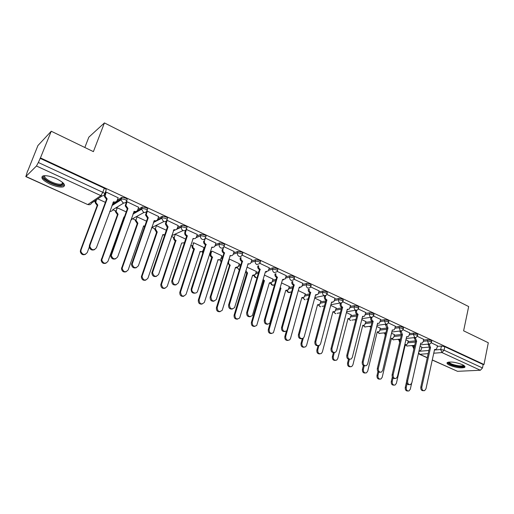 <?xml version="1.0" encoding="UTF-8"?>
<svg xmlns="http://www.w3.org/2000/svg" width="514" height="514" viewBox="0 0 514 514"><rect width="100%" height="100%" fill="white"/><g stroke="black" fill="none" stroke-linecap="round" stroke-linejoin="round"><path stroke-width="0.77" d="M126.675 200.878L127.035 199.895C127.491 199.438 126.945 198.815 125.397 198.025L121.715 197.421L121.188 198.86L124.87 199.464C126.425 200.254 126.971 200.878 126.515 201.327C125.782 202.837 124.581 203.3 122.904 202.715L121.028 199.901L121.188 198.86L112.335 204.45M147.132 210.316L147.46 209.384C147.955 208.954 147.447 208.356 145.937 207.585L142.269 206.975L141.768 208.401L145.43 209.012C146.946 209.783 147.454 210.38 146.959 210.811C146.252 212.308 145.083 212.77 143.451 212.205L141.607 209.224L141.768 208.401L133.28 213.201M167.089 219.529L167.391 218.649C167.917 218.244 167.448 217.66 165.977 216.914L162.43 216.253L161.839 217.711L165.489 218.328C166.96 219.08 167.435 219.658 166.909 220.063C166.221 221.547 165.084 222.016 163.491 221.463L161.704 218.315L161.839 217.711L157.258 220.043M186.569 228.524L186.845 227.689C187.404 227.304 186.968 226.745 185.535 226.019L181.969 225.363L181.429 226.796L185.066 227.419C186.498 228.152 186.935 228.711 186.376 229.09C185.715 230.568 184.61 231.037 183.055 230.497C181.75 229.771 181.179 228.666 181.333 227.182L181.429 226.796L177.041 228.814M205.581 237.307L205.838 236.517C206.422 236.157 206.024 235.618 204.63 234.904L201.038 234.262L200.556 235.669L204.18 236.299C205.574 237.005 205.973 237.545 205.388 237.905C204.745 239.37 203.672 239.845 202.156 239.318C200.801 238.541 200.254 237.378 200.511 235.83L196.258 237.449M224.162 245.904L224.406 245.133C224.997 244.786 224.618 244.266 223.275 243.585L219.671 242.949L219.234 244.33L222.838 244.966C224.181 245.647 224.56 246.167 223.969 246.508L223.918 246.617C223.275 247.999 222.234 248.435 220.802 247.934C219.42 247.118 218.893 245.917 219.234 244.33L214.987 245.923M242.325 254.321L242.563 253.543C243.128 253.203 242.769 252.708 241.49 252.059L237.898 251.423L237.481 252.792L241.066 253.428C242.351 254.083 242.704 254.571 242.145 254.905L241.978 255.22C241.31 256.447 240.327 256.827 239.023 256.351C237.667 255.554 237.153 254.366 237.481 252.792L233.266 254.224M260.078 262.545L260.309 261.761C260.842 261.433 260.502 260.958 259.281 260.341L255.715 259.698L255.304 261.061L258.876 261.703C260.097 262.32 260.437 262.789 259.904 263.117L259.615 263.618L256.82 264.575C255.497 263.791 254.989 262.622 255.304 261.061L251.108 262.358M277.425 270.589L277.656 269.792C278.164 269.477 277.836 269.028 276.673 268.436L273.12 267.794L272.728 269.137L276.281 269.786C277.444 270.37 277.772 270.82 277.264 271.135L276.847 271.816L274.219 272.613C272.921 271.842 272.426 270.685 272.728 269.137L268.546 270.313M294.387 278.447L294.612 277.644L293.674 276.352L290.134 275.703L289.755 277.04L293.295 277.688L294.233 278.974L293.693 279.815L291.226 280.464C289.96 279.712 289.472 278.569 289.755 277.04L285.585 278.1M310.97 286.137L311.195 285.321L310.302 284.088L306.774 283.432L306.408 284.762L309.936 285.418L310.835 286.645L310.16 287.615L307.854 288.148C306.614 287.41 306.132 286.285 306.408 284.762L302.245 285.726M327.193 293.661L327.418 292.832L326.557 291.656L323.055 291.001L322.696 292.312L326.204 292.974L327.065 294.149L326.274 295.235L324.122 295.666C322.908 294.94 322.432 293.822 322.696 292.312L318.539 293.186M343.069 301.024L343.288 300.182L342.465 299.058L338.977 298.403L338.636 299.707L342.125 300.362L342.947 301.487L342.041 302.682L340.03 303.016C338.848 302.303 338.379 301.204 338.636 299.707L334.473 300.497M358.605 308.227L358.817 307.378L358.027 306.305L354.557 305.644L354.23 306.935L357.699 307.597L358.489 308.67L357.474 309.948L355.604 310.205C354.442 309.512 353.985 308.419 354.23 306.935L350.073 307.648M373.813 315.281L374.019 314.42L373.26 313.392L369.81 312.73L369.489 314.015L372.946 314.677L373.704 315.705L372.586 317.054L370.845 317.247C369.707 316.566 369.258 315.487 369.489 314.015L365.338 314.658M388.7 322.188L388.905 321.314L388.173 320.338L384.735 319.669L384.433 320.942L387.871 321.61L388.603 322.586L387.389 324L385.763 324.141L384.433 320.942L380.276 321.52M403.278 328.947L403.484 328.067L402.777 327.129L399.359 326.467L399.063 327.733L402.481 328.401L403.188 329.333L401.89 330.791L400.38 330.887L399.063 327.733L394.913 328.247M417.554 335.571L417.76 334.685L417.079 333.792L413.68 333.123L413.391 334.376L416.796 335.044L417.477 335.938L416.096 337.441L414.689 337.499L413.391 334.376L409.247 334.832M431.548 342.061L431.747 341.167L431.092 340.313L427.706 339.645L427.43 340.885L430.816 341.559L431.471 342.408L430.025 343.943L428.708 343.975L427.43 340.885L423.285 341.29M449.789 365.319C456.111 367.703 461.052 368.409 464.598 367.439C465.523 366.745 464.746 365.801 462.259 364.612C455.905 362.209 450.958 361.49 447.405 362.454C446.454 363.16 447.251 364.118 449.789 365.319M50.109 184.141C55.737 186.556 60.106 187.469 63.209 186.878C66.158 185.278 63.884 182.547 56.386 178.686C50.738 176.238 46.344 175.3 43.195 175.872C40.221 177.542 42.527 180.298 50.109 184.141M51.252 131.237L93.4 151.636L104.426 122.917L468.672 306.562L463.615 330.817L488.3 342.761L484.002 364.497L40.445 157.894L51.252 131.237L37.927 145.546L27.724 171.021M94.235 201.282L95.283 201.758M112.81 209.731L115.579 210.991M132.573 218.72L135.921 220.249M151.874 227.503L155.093 228.968M171.47 236.421L173.803 237.481M190.752 245.191L192.12 245.821M209.577 253.762L210.181 254.032M339.574 312.91L340.217 313.199M354.57 319.727L355.675 320.235M369.251 326.409L370.6 327.026M383.637 332.956L384.877 333.515M397.733 339.368L398.864 339.882M411.547 345.652L412.575 346.121M84.836 147.492L88.845 137.161L104.426 122.917M27.55 170.937L25.918 176.482L36.455 165.996L38.344 162.501L102.806 192.32C104.406 193.129 104.997 193.772 104.573 194.247C103.815 195.77 102.575 196.232 100.853 195.628L36.455 165.996M40.445 157.894L38.344 162.501M421.66 347.76L428.715 347.143M437.311 346.391L441.449 346.031L440.697 349.514L444.07 350.195L482.485 367.96L480.372 370.247L457.524 371.32L432.255 360.044M482.485 367.96L483.16 364.548L484.002 364.497M408.251 340.943L405.931 339.812M423.709 339.388L417.297 336.342M394.424 334.627L391.514 333.22M409.69 332.892L403.015 329.718M380.321 328.176L376.801 326.493M395.382 326.255L388.436 322.959M365.936 321.597L361.772 319.618M380.771 319.483L373.549 316.059M351.248 314.883L346.417 312.596M365.859 312.57L358.342 309.004M336.259 308.027L330.733 305.425M350.619 305.509L342.806 301.802M320.948 301.031L314.703 298.088M335.057 298.293L326.93 294.438M305.316 293.886L298.319 290.596M319.149 290.924L310.7 286.915M289.35 286.581L281.569 282.938M302.894 283.387L294.117 279.224M273.037 279.128L264.678 275.215M286.272 275.684L277.155 271.36M256.357 271.501L247.53 267.37M269.278 267.813L259.808 263.316M239.318 263.714L229.989 259.345M251.899 259.756L242.055 255.085M221.894 255.747L212.044 251.14M234.114 251.513L223.898 246.669M204.071 247.6L193.733 242.762L192.994 243.154M215.912 243.083L205.356 238.072M197.28 234.448L186.248 229.417M178.204 225.614L167.134 220.345L166.664 220.583M158.665 216.561L147.325 211.164L146.631 211.646M138.651 207.296L127.022 201.751L126.367 202.259M126.193 211.871L117.192 207.759L116.575 208.234M118.13 197.794L106.218 192.101L105.595 192.641M112.849 203.043L113.755 202.471M117.231 200.267L121.715 197.421M133.775 211.807L136.255 211.421M137.874 209.474L142.269 206.975M157.991 218.514L162.328 216.298M177.613 227.374L181.898 225.395M196.759 236.054L201.013 234.275M203.608 249.033L204.18 248.815M215.443 244.548L219.671 242.949M221.476 257.064L222.838 256.595M233.69 252.869L237.898 251.423M238.946 264.935L241.04 264.28M251.519 261.009L255.715 259.698M256.023 272.638L258.799 271.855M268.938 268.976L273.12 267.794M272.728 280.188L276.134 279.308M285.964 276.776L290.134 275.703M289.067 287.577L293.064 286.645M302.611 284.409L306.774 283.432M305.059 294.818L309.608 293.854M318.892 291.881L323.055 291.001M320.71 301.911L325.78 300.934M334.813 299.199L338.977 298.403M336.04 308.863L341.598 307.899M350.4 306.363L354.557 305.644M351.043 315.673L357.063 314.729M365.653 313.379L369.81 312.73M365.75 322.349L372.2 321.436M380.585 320.254L384.735 319.669M380.148 328.889L386.759 328.054M395.208 326.988L399.359 326.467M394.264 335.301L400.978 334.55M409.529 333.586L413.68 333.123M408.097 341.592L414.971 340.911M423.562 340.056L427.706 339.645M421.801 347.143L420.047 346.275M437.446 345.755L431.291 342.832M40.047 158.299L104.336 188.22C105.929 189.03 106.52 189.679 106.096 190.161L104.727 193.842M483.16 364.548L444.822 346.699L441.449 346.031M185.65 239.068L175.261 234.313L174.317 237.256C174.13 238.714 174.683 239.8 175.968 240.513L161.492 284.358C162.463 288.65 164.377 289.311 167.236 286.343L181.635 243.083L184.436 242.724M166.311 230.221L156.359 225.672M146.496 221.161L137.007 216.818M105.383 202.355L97.769 198.873M429.209 344.117L430.526 347.605L429.492 347.695L428.194 344.117M434.902 349.597L434.51 349.732M423.497 390.704C421.564 390.826 420.664 389.625 420.793 387.106L429.492 347.695M430.526 347.605L421.827 387.081C421.711 389.651 422.636 390.846 424.59 390.666L425.958 388.847L434.574 349.462L435.956 349.507L436.939 348.081L437.465 345.691M419.032 350.799L420.311 350.805L421.294 349.411L421.814 347.079M413.686 345.453L414.04 348.229M407.075 383.746L406.24 387.46C406.111 389.965 407.017 391.128 408.951 390.955L410.313 389.182L411.579 383.54M407.891 391C405.996 391.103 405.116 389.927 405.25 387.485L406.516 381.908M413.841 348.974L412.601 345.993L413.584 345.903M412.703 345.549L412.601 345.993M415.306 337.647L416.636 341.212L415.608 341.315L414.31 337.627M421.146 343.262L420.696 343.403M409.362 384.678C407.384 384.8 406.465 383.585 406.6 381.035L415.608 341.315M416.636 341.212L407.628 380.996C407.512 383.643 408.476 384.845 410.513 384.601L411.842 382.808L420.76 343.108L422.232 343.134L423.189 341.733L423.722 339.324M401.113 331.042L402.456 334.691L401.44 334.807L400.001 331.614L400.143 331.003M407.101 336.798L406.593 336.94M394.932 378.522C392.908 378.645 391.97 377.417 392.111 374.834L401.44 334.807M402.456 334.691L393.126 374.79C393.017 377.52 394.026 378.728 396.146 378.4L397.431 376.634L406.664 336.631L408.238 336.619L409.15 335.25L409.709 332.821M463.93 365.525L463.956 365.64C463.834 366.617 461.945 366.887 458.302 366.456C451.761 365.236 448.497 363.784 448.523 362.094M449.069 362.023C449.859 363.565 452.924 364.805 458.257 365.737C460.692 366.052 462.33 365.981 463.172 365.531L463.455 365.229M447.308 362.518C448.851 364.355 452.616 365.782 458.616 366.803C461.649 367.189 463.679 367.105 464.727 366.546L464.874 366.437M63.318 183.138L63.402 184.314L60.434 185.291C53.263 185.4 39.732 177.266 44.641 175.679M45.052 175.672C42.212 177.696 54.073 184.372 60.196 184.275L61.892 184.102L63.023 182.849M42.232 176.315C41.949 179.604 54.876 186.074 61.436 186.004L64.603 185.233M393.037 378.086L392.233 381.536C392.118 384.119 393.062 385.288 395.073 385.044L396.39 383.296L405.321 344.579L406.78 344.598L407.724 343.23L408.264 340.878M399.982 339.131L399.937 341.251M405.719 344.733L405.257 344.862L407.216 346.128M393.955 385.127C392.015 385.23 391.115 384.042 391.263 381.568L392.31 377.058M399.661 342.446L398.89 339.754L399.86 339.651M399.012 339.234L398.89 339.754M378.747 372.123L377.944 375.49C377.835 378.156 378.824 379.326 380.913 379.011L382.191 377.289L391.424 338.276L392.979 338.263L393.885 336.927L394.437 334.563M391.874 338.443L391.353 338.578M379.737 379.133C377.751 379.236 376.833 378.034 376.987 375.535L377.957 371.481M385.217 335.526L384.902 333.387L385.751 333.284M385.044 332.789L384.902 333.387M386.637 324.289L387.98 328.035L386.984 328.157L385.519 324.932L385.686 324.225M392.773 330.194L392.195 330.348M380.206 372.239C378.124 372.361 377.167 371.121 377.321 368.506L386.984 328.157M387.98 328.035L378.317 368.448C378.22 371.275 379.274 372.483 381.484 372.065L382.712 370.331L392.278 330.014L393.955 329.969L394.823 328.639L395.401 326.191M371.853 317.389L371.706 317.967C371.481 319.425 371.924 320.492 373.055 321.173L372.072 321.308C370.947 320.633 370.498 319.567 370.729 318.108L370.928 317.299M378.143 323.454L377.501 323.614M365.165 365.82C363.032 365.949 362.049 364.689 362.209 362.042L372.213 321.372M373.196 321.237L363.192 361.972C363.109 364.901 364.22 366.109 366.521 365.582L367.683 363.899L377.584 323.255L379.383 323.165L380.79 319.412M356.755 310.327L356.587 310.983C356.35 312.461 356.806 313.54 357.956 314.227L356.992 314.382C355.842 313.694 355.386 312.615 355.624 311.143L355.842 310.295M363.212 316.566L362.492 316.733M349.803 359.26C347.612 359.395 346.603 358.123 346.777 355.437L357.134 314.446M358.104 314.292L347.74 355.354C347.676 358.406 348.845 359.601 351.242 358.952L352.328 357.32L362.588 316.354L364.51 316.213L365.872 312.499M364.208 365.891L363.366 369.322C363.263 372.078 364.297 373.248 366.476 372.843L367.696 371.153L377.25 331.838L378.908 331.793L379.762 330.496L380.341 328.112M377.751 332.025L377.167 332.166M365.236 373.016C363.192 373.119 362.254 371.905 362.421 369.373L363.366 365.525M370.581 328.009L370.864 326.859M370.8 326.204L370.633 326.891M349.398 359.35L348.479 363.025C348.389 365.878 349.475 367.054 351.749 366.54L352.9 364.895L362.781 325.278L364.554 325.189L365.949 321.526M363.347 325.471L362.691 325.625M350.426 366.771C348.338 366.88 347.374 365.653 347.548 363.09L348.511 359.254M334.312 352.578L333.278 356.594C333.207 359.562 334.351 360.725 336.721 360.089L337.794 358.502L348.017 318.577L349.912 318.429L351.268 314.812M348.646 318.783L347.92 318.943M335.314 360.398C333.168 360.513 332.185 359.273 332.365 356.671L333.4 352.668M341.341 303.106L341.148 303.851C340.898 305.342 341.354 306.434 342.53 307.134L341.585 307.301C340.409 306.601 339.947 305.509 340.197 304.025L340.429 303.151M347.959 309.537L347.162 309.711M334.106 352.559C331.858 352.7 330.823 351.415 331.003 348.691L341.733 307.366M342.684 307.205L331.948 348.595C331.909 351.769 333.143 352.957 335.648 352.154L336.638 350.606L347.265 309.312L349.321 309.1L350.638 305.432M318.918 345.633L317.755 350.021C317.71 353.118 318.918 354.268 321.385 353.491L322.368 351.974L332.937 311.735L334.967 311.529L336.272 307.957M333.644 311.959L332.841 312.12M319.888 353.883C317.678 354.011 316.669 352.752 316.855 350.111L318.018 345.723M325.593 295.717L325.368 296.565C325.105 298.069 325.574 299.174 326.776 299.887L325.844 300.067C324.642 299.354 324.173 298.248 324.437 296.751L324.681 295.826M332.385 302.348L331.498 302.528M318.076 345.704C315.757 345.864 314.69 344.56 314.883 341.791L325.998 300.137M326.93 299.958L315.808 341.688C315.802 345.003 317.106 346.173 319.714 345.196L320.601 343.737L331.607 302.11L333.811 301.821L335.077 298.216M303.286 338.193L301.898 343.313C301.885 346.545 303.164 347.682 305.727 346.732L306.607 345.305L317.549 304.751L319.714 304.461L320.967 300.953M320.582 306.839L318.314 304.988L317.44 305.155M304.134 347.226C301.859 347.368 300.825 346.095 301.018 343.416L302.309 338.668M310.829 292.55L309.756 292.678C308.528 291.952 308.053 290.834 308.329 289.324L309.235 289.119C308.965 290.635 309.441 291.753 310.668 292.479L299.309 334.62C299.347 338.09 300.729 339.24 303.44 338.058L304.211 336.721L315.609 294.753L317.967 294.368L319.168 290.847M316.47 295.004L315.493 295.19M301.686 338.7C299.296 338.874 298.204 337.557 298.403 334.743L309.91 292.749M296.976 295.421L285.694 336.458C285.726 339.838 287.075 340.949 289.748 339.799L290.506 338.495L301.827 297.619L304.14 297.24L305.335 293.809M302.688 297.863L301.712 298.036M288.039 340.429C285.7 340.589 284.634 339.304 284.833 336.574L286.356 331.138M294.368 284.981L293.314 285.122C292.061 284.377 291.579 283.246 291.862 281.723L292.755 281.511C292.466 283.034 292.954 284.165 294.207 284.91L282.437 327.392C282.533 331.035 283.991 332.147 286.806 330.74L299.257 287.23L301.769 286.735L302.913 283.304M300.208 287.493L299.129 287.686M284.936 331.536C282.475 331.729 281.344 330.399 281.55 327.534L293.475 285.193M280.207 287.686L280.965 288.155L269.137 329.455C269.22 332.995 270.653 334.081 273.422 332.699L285.765 290.333L288.238 289.845L289.369 286.504M286.716 290.583L285.643 290.763M271.598 333.477C269.188 333.657 268.083 332.359 268.295 329.583L280.027 288.315M280.117 288.354L280.965 288.155M277.541 277.245L276.5 277.393C275.221 276.641 274.733 275.498 275.029 273.962L275.896 273.724C275.6 275.266 276.095 276.41 277.374 277.168L265.179 320.004C265.346 323.833 266.888 324.899 269.799 323.222L282.539 279.545L285.219 278.916L286.298 275.6M283.593 279.815L282.404 280.014M267.807 324.205C265.269 324.424 264.1 323.081 264.312 320.158L276.667 277.47M263.136 279.513L264.447 280.663L252.207 322.291C252.368 326.011 253.877 327.052 256.737 325.413L269.355 282.886L271.99 282.276L273.056 279.044M270.409 283.15L269.227 283.336M254.803 326.371C252.31 326.576 251.173 325.266 251.391 322.439L263.624 280.875L262.866 280.419M263.624 280.875L264.447 280.663M260.328 269.33L259.307 269.497C258.002 268.726 257.501 267.563 257.81 266.014L258.658 265.764C258.349 267.319 258.85 268.475 260.161 269.252L247.517 312.448C247.78 316.463 249.406 317.485 252.4 315.5L265.442 271.681L268.289 270.91L269.304 267.723M266.605 271.957L265.301 272.169M250.299 316.701C247.664 316.958 246.463 315.596 246.675 312.615L259.474 269.574M245.833 270.634L247.568 273.005L234.904 314.973C235.149 318.879 236.742 319.869 239.685 317.935L252.586 275.279L255.381 274.521L256.383 271.418M253.743 275.543L252.445 275.742M237.635 319.104C235.059 319.342 233.883 318.018 234.108 315.127L246.765 273.236L245.409 272.047M246.765 273.236L247.568 273.005M242.717 261.228L241.721 261.414C240.385 260.63 239.877 259.454 240.192 257.893L241.021 257.623C240.7 259.184 241.207 260.36 242.55 261.151L229.45 304.706C229.816 308.933 231.525 309.891 234.59 307.578L248.127 263.714C249.348 264.164 250.292 263.83 250.967 262.705L251.924 259.666M249.239 263.92L247.799 264.138M232.379 309.023C229.662 309.319 228.409 307.944 228.627 304.892L241.895 261.491M229.302 259.57L228.653 261.671C228.332 263.194 228.833 264.331 230.143 265.096L217.204 307.481C217.55 311.593 219.227 312.518 222.234 310.263L235.438 267.498L238.4 266.586L239.344 263.624M236.716 267.768L235.296 267.974M220.082 311.67C217.422 311.947 216.201 310.61 216.426 307.655L229.527 265.423L227.753 262.821M229.527 265.423L230.311 265.173M224.702 252.946L223.725 253.145C222.356 252.342 221.836 251.153 222.17 249.579L222.973 249.29C222.639 250.871 223.16 252.059 224.528 252.862L210.946 296.784C211.447 301.23 213.239 302.116 216.343 299.437L230.233 255.484C231.576 255.966 232.579 255.567 233.24 254.295L234.14 251.417M231.473 255.689L229.899 255.927M214.055 301.159C211.235 301.5 209.937 300.112 210.155 296.989L223.898 253.222M223.641 247.17L222.973 249.29M211.729 251.256L210.978 253.614C210.644 255.156 211.151 256.313 212.494 257.09L199.091 299.823C199.573 304.14 201.327 304.995 204.366 302.386L218.077 259.621C219.394 260.084 220.377 259.698 221.026 258.452L221.919 255.657M219.311 259.814L217.756 260.033M202.143 304.057C199.387 304.391 198.121 303.042 198.346 300.009L211.736 257.353C210.393 256.576 209.892 255.426 210.22 253.89L210.978 253.614M210.971 251.532L210.22 253.89M211.903 257.43L212.661 257.167M206.262 244.465L205.304 244.683C203.942 243.893 203.409 242.717 203.698 241.162L204.476 240.854C204.18 242.415 204.72 243.591 206.082 244.381L191.979 288.765C190.726 292.562 196.573 294.94 197.639 291.085L211.922 247.067C213.4 247.575 214.454 247.112 215.083 245.679L215.944 242.981M213.304 247.266L211.575 247.517M195.301 293.096C192.422 293.52 191.06 292.151 191.214 288.99L205.484 244.767M205.369 238.078L204.501 240.758M193.752 242.775L192.872 245.474C192.577 246.99 193.103 248.133 194.44 248.898L180.536 292.074C181.236 296.533 183.087 297.285 186.074 294.31L200.152 251.487C201.597 251.976 202.632 251.526 203.255 250.132L204.103 247.504M201.52 251.674L199.817 251.911M183.794 296.27C180.986 296.674 179.656 295.344 179.816 292.28L193.701 249.181C192.371 248.416 191.844 247.279 192.14 245.763L192.898 245.384M193.881 249.258L194.613 248.975M186.492 229.321L185.509 232.334C185.323 233.838 185.882 234.956 187.199 235.695L186.447 236.016C185.136 235.283 184.571 234.166 184.764 232.662L185.535 230.285M176.109 284.84C173.295 285.379 171.849 284.107 171.76 281.017L186.633 236.099M187.385 235.778L172.498 280.779C173.494 285.199 175.454 285.887 178.377 282.841L193.18 238.445C194.703 238.971 195.789 238.496 196.438 237.038L197.318 234.345M177.157 228.756L177.028 229.148M165.033 288.29C162.289 288.81 160.876 287.577 160.798 284.583L175.261 240.815C173.976 240.109 173.424 239.023 173.61 237.564L174.4 236.954M175.435 240.899L176.148 240.597M167.159 220.358L166.099 223.616L168.052 226.886L167.14 227.143L165.379 223.963L166.343 220.994M175.679 229.79L173.61 230.092M156.455 276.365C153.712 277.033 152.183 275.864 151.861 272.85L167.326 227.233M168.052 226.886L152.568 272.593C153.814 276.821 155.838 277.425 158.64 274.386L173.989 229.617C175.544 230.156 176.662 229.687 177.33 228.216L178.242 225.498M156.385 225.685L155.344 228.846L157.245 232.02L142.025 276.455C143.239 280.56 145.211 281.139 147.955 278.183L162.867 234.57L164.75 234.802M158.563 219.375L158.344 220.018M164.718 234.808L162.687 235.091M145.835 280.111C143.155 280.753 141.665 279.616 141.363 276.699L156.564 232.341L154.669 229.173L155.466 228.332M156.564 232.341L157.245 232.02M147.351 211.177L146.233 214.679L148.244 217.782L147.55 218.142L145.546 215.051L146.676 211.517M156.198 220.718L153.937 221.059M136.338 267.678C133.653 268.469 132.034 267.396 131.5 264.472L147.55 218.142M148.244 217.782L132.169 264.196C133.646 268.224 135.728 268.738 138.414 265.732L154.328 220.577C155.922 221.129 157.072 220.667 157.759 219.176L158.71 216.445M137.039 216.831L135.94 220.236L137.9 223.243L122.114 268.359C123.546 272.272 125.583 272.761 128.211 269.831L143.65 225.852L144.736 226.173M139.596 209.628L139.268 210.547M144.627 226.494L143.464 226.385M126.193 271.726C123.572 272.491 121.998 271.45 121.484 268.623L137.244 223.584L135.291 220.583L136.088 219.504M137.244 223.584L137.9 223.243M127.054 201.764L125.891 205.51L127.947 208.446L127.292 208.832L125.236 205.902L126.412 202.124M115.727 258.754C113.093 259.679 111.397 258.715 110.645 255.863L127.292 208.832M127.947 208.446L111.287 255.561C112.964 259.403 115.097 259.833 117.687 256.852L134.18 211.312C135.818 211.884 137 211.421 137.713 209.924L138.696 207.161M117.224 207.772L116.08 211.408L118.085 214.254L101.746 260.045C103.378 263.766 105.46 264.177 107.985 261.273L123.977 216.927L124.317 217.075M120.192 199.644L119.82 200.659M124.144 217.57L123.784 217.467M106.09 263.123C103.52 264.016 101.868 263.078 101.142 260.322L117.468 214.621L115.464 211.781L115.624 210.843L116.241 210.47M117.468 214.621L118.085 214.254M106.257 192.12L105.055 196.104L107.143 198.879L106.52 199.291L104.432 196.521L105.653 192.493M115.817 201.873L113.119 202.31M94.615 249.592C92.019 250.652 90.246 249.798 89.288 247.016L89.449 245.345L106.52 199.291M107.143 198.879L90.053 245.024L89.886 246.694C91.749 250.344 93.927 250.697 96.426 247.748L113.536 201.816C115.22 202.407 116.427 201.944 117.166 200.434L118.188 197.652M96.459 199.766L95.758 202.362L97.795 205.047L81.058 249.881L80.891 251.5C82.703 255.04 84.823 255.374 87.264 252.509L90.034 245.037M85.51 254.295C82.979 255.323 81.251 254.494 80.325 251.802L80.492 250.189L97.21 205.433L95.174 202.754L95.334 201.604L95.919 201.212M95.874 200.164L95.334 201.604M97.21 205.433L97.795 205.047M102.125 195.911L91.524 203.126C90.785 204.591 89.584 205.041 87.926 204.476L100.853 195.628L102.806 192.32L104.336 188.22M25.918 176.482L87.688 204.527L89.166 204.739M418.916 351.306L428.875 350.49M434.446 350.028L440.697 349.514L441.956 352.572L433.752 353.208M428.181 353.638L419.79 354.287L427.288 357.673M432.28 359.928L457.524 371.32M480.372 370.247L441.956 352.572L444.07 350.195L444.822 346.699M123.835 202.972L112.707 209.796C112.155 211.029 111.185 211.543 109.803 211.338M144.055 212.404L132.464 218.784L130.729 220.326M153.654 221.875L155.729 220.814M163.825 221.592L151.758 227.561L151.482 228.12M173.494 230.439L174.786 229.848M183.145 230.535L171.734 235.637M192.827 238.875L193.534 238.58M203.158 250.369L203.75 250.151M221.059 258.388L222.427 257.919M238.541 266.246L240.636 265.597M255.631 273.943L258.407 273.159M272.349 281.479L275.755 280.605M288.701 288.862L292.704 287.936M304.706 296.09L309.261 295.132M320.37 303.176L325.439 302.213M335.706 310.115L341.27 309.158M350.728 316.913L356.748 315.988M365.441 323.582L371.892 322.683M379.852 330.116L386.714 329.262M393.975 336.522L401.228 335.719M407.82 342.799L415.44 342.054M405.687 344.746L406.799 346.006L414.689 345.363M391.906 338.45L393.056 339.773L400.445 339.086M377.854 332.038L379.036 333.419L385.898 332.686M363.507 325.49L364.734 326.943L371.037 326.172M348.871 318.802L350.137 320.325M333.933 311.966L335.237 313.572M318.68 304.975L320.029 306.685M303.106 297.837L304.5 299.643M287.197 290.532L288.643 292.46L290.885 291.952C288.971 293.108 287.641 292.652 286.896 290.577M270.949 283.06L272.439 285.116L274.54 284.814M254.346 275.414L255.882 277.611L257.032 277.785M237.384 267.588L239.273 270.056M220.056 259.57L221.2 261.825M202.336 251.346L202.805 253.061M184.237 242.91L184.218 243.379M418.435 353.478L419.79 354.287L418.595 352.739M430.398 347.541L429.357 347.631M429.126 344.476L428.091 344.573M421.827 387.081L420.793 387.106M405.25 387.485L406.24 387.46M416.501 341.148L415.473 341.251M415.216 338.051L414.194 338.161M407.628 380.996L406.6 381.035M402.314 334.627L401.305 334.743M401.01 331.491L400.001 331.614M393.126 374.79L392.111 374.834M391.263 381.568L392.233 381.536M376.987 375.535L377.944 375.49M387.839 327.971L386.843 328.093M386.515 324.797L385.519 324.932M378.317 368.448L377.321 368.506M373.055 321.173L372.072 321.308M371.706 317.967L370.729 318.108M363.192 361.972L362.209 362.042M357.956 314.227L356.992 314.382M356.587 310.983L355.624 311.143M347.74 355.354L346.777 355.437M362.421 369.373L363.366 369.322M347.548 363.09L348.479 363.025M332.365 356.671L333.278 356.594M342.53 307.134L341.585 307.301M341.148 303.851L340.197 304.025M331.948 348.595L331.003 348.691M316.855 350.111L317.755 350.021M326.776 299.887L325.844 300.067M325.368 296.565L324.437 296.751M315.808 341.688L314.883 341.791M301.018 343.416L301.898 343.313M310.668 292.479L309.756 292.678M299.309 334.62L298.403 334.743M284.833 336.574L285.694 336.458M294.207 284.91L293.314 285.122M282.437 327.392L281.55 327.534M280.04 288.264L280.805 288.084M268.295 329.583L269.137 329.455M277.374 277.168L276.5 277.393M265.179 320.004L264.312 320.158M263.464 280.805L264.286 280.586M251.391 322.439L252.207 322.291M260.161 269.252L259.307 269.497M247.517 312.448L246.675 312.615M246.598 273.159L247.407 272.928M234.108 315.127L234.904 314.973M242.55 261.151L241.721 261.414M229.45 304.706L228.627 304.892M228.049 261.864L228.653 261.671M229.36 265.346L230.143 265.096M216.426 307.655L217.204 307.481M224.528 252.862L223.725 253.145M210.946 296.784L210.155 296.989M211.736 257.353L212.494 257.09M198.346 300.009L199.091 299.823M206.082 244.381L205.304 244.683M192.005 288.675L191.24 288.894M193.701 249.181L194.44 248.898M179.842 292.19L180.562 291.984M187.199 235.695L186.447 236.016M185.593 232.026L184.841 232.36M172.608 280.368L171.869 280.605M175.261 240.815L175.968 240.513M160.908 284.184L161.602 283.959M167.86 226.802L167.14 227.143M166.221 223.089L165.508 223.436M152.729 271.855L152.022 272.118M156.385 232.257L157.059 231.936M141.517 275.986L142.185 275.742M148.051 217.692L147.357 218.058M146.381 213.927L145.693 214.299M132.355 263.136L131.68 263.419M137.058 223.5L137.707 223.16M121.664 267.595L122.3 267.331M127.748 208.356L127.093 208.742M126.052 204.54L125.397 204.938M111.474 254.192L110.831 254.494M117.276 214.531L117.892 214.165M101.329 258.998L101.926 258.709M106.944 198.783L106.321 199.201M105.216 194.915L104.593 195.339M90.053 245.024L89.449 245.345M97.011 205.343L97.602 204.957M80.492 250.189L81.058 249.881M428.894 344.052L420.375 344.836M201.038 234.262L200.511 235.83L196.149 237.641M181.969 225.363L181.333 227.182L176.488 229.398M162.43 216.253L161.704 218.315L153.429 222.511M142.417 206.911L141.607 209.224L132.959 214.1M121.895 197.337L121.028 199.901L111.898 205.639M391.475 338.565L393.493 339.902M414.862 337.569L406.24 338.475M377.43 332.134L379.493 333.554M400.534 330.952L391.809 331.986M363.096 325.568L365.21 327.077M385.905 324.199L377.07 325.375M348.473 318.853L350.638 320.466M370.96 317.299L362.017 318.622M355.849 319.541L351.846 320.132M333.547 311.998L335.764 313.726M355.688 310.244L346.635 311.741M340.326 312.782L337.075 313.322M340.088 303.035L330.92 304.718M324.456 305.901L321.995 306.357M302.772 297.863L305.085 299.803M324.141 295.672L314.851 297.555M308.227 298.897L306.607 299.232M270.685 283.124C271.315 285.212 272.606 285.745 274.56 284.743M254.115 275.485C254.404 277.174 255.381 277.92 257.051 277.727M237.192 267.666L239.254 270.113M219.896 259.647L221.142 262.012M202.227 251.417L202.715 253.351M184.179 242.949L184.108 243.707M192.776 239.036L193.752 238.631M173.359 230.831L174.856 230.143M109.778 211.408L110.375 211.402M25.751 176.572L87.688 204.527M419.308 354.204L427.262 357.789M463.255 365.113L463.172 365.531M62.547 182.425L61.892 184.102M62.939 183.363L63.402 184.314M204.476 240.854L203.698 241.162M191.979 288.765L191.214 288.99M192.14 245.763L192.872 245.474M179.816 292.28L180.536 292.074M185.509 232.334L184.764 232.662M172.498 280.779L171.76 281.017M173.61 237.564L174.317 237.256M160.798 284.583L161.492 284.358M166.099 223.616L165.379 223.963M152.568 272.593L151.861 272.85M154.669 229.173L155.344 228.846M141.363 276.699L142.025 276.455M146.233 214.679L145.546 215.051M132.169 264.196L131.5 264.472M135.291 220.583L135.94 220.236M121.484 268.623L122.114 268.359M125.891 205.51L125.236 205.902M111.287 255.561L110.645 255.863M115.464 211.781L116.08 211.408M101.142 260.322L101.746 260.045M105.055 196.104L104.432 196.521M89.886 246.694L89.288 247.016M95.174 202.754L95.758 202.362M80.325 251.802L80.891 251.5"/></g></svg>

